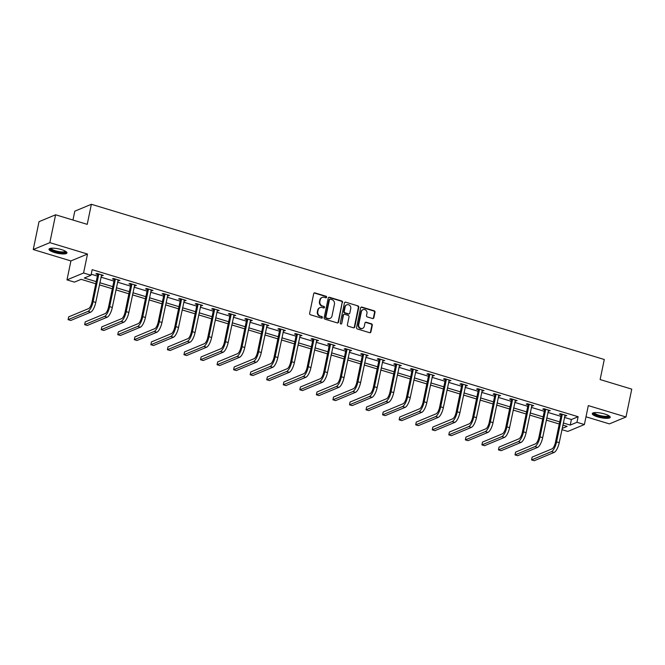 <?xml version="1.0" encoding="UTF-8"?>
<svg xmlns="http://www.w3.org/2000/svg" width="665" height="665" viewBox="0 0 665 665"><rect width="100%" height="100%" fill="white"/><g stroke="black" fill="none" stroke-linecap="round" stroke-linejoin="round"><path stroke-width="1" d="M326.615 297.23A0.806 0.732 67.4 0 0 326.041 296.249L314.977 292.899A1.155 1.047 67.4 0 0 313.705 293.681L309.632 313.373A1.155 1.047 67.4 0 0 310.447 314.778L321.511 318.128A0.806 0.732 67.4 0 0 322.4 317.579A0.806 0.732 67.4 0 0 321.827 316.598L320.397 316.166A3.691 3.358 67.4 0 1 317.787 311.652L318.128 310.015A3.691 3.358 67.4 0 1 322.184 307.521L323.622 307.953A0.806 0.732 67.4 0 0 324.503 307.405A0.806 0.732 67.4 0 0 323.938 306.424L322.5 305.991A3.691 3.358 67.4 0 1 319.898 301.478L320.239 299.84A3.691 3.358 67.4 0 1 324.296 297.346L325.725 297.779A0.806 0.732 67.4 0 0 326.615 297.23M325.95 297.812A0.806 0.732 67.4 0 0 325.592 296.432L314.528 293.082A1.155 1.047 67.4 0 0 314.096 293.049M321.735 318.161A0.806 0.732 67.4 0 0 321.378 316.781L320.397 316.166M323.847 307.986A0.806 0.732 67.4 0 0 323.489 306.607L322.5 305.991M604.743 414.012A9.16 2.269 -168.3 0 0 592.274 413.605A9.16 2.269 -168.3 0 0 597.752 416.913A9.16 2.269 -168.3 0 0 610.212 417.321A9.16 2.269 -168.3 0 0 604.743 414.012M61.479 249.616A9.16 2.269 -168.3 0 0 49.011 249.209A9.16 2.269 -168.3 0 0 54.488 252.517A9.16 2.269 -168.3 0 0 66.957 252.924A9.16 2.269 -168.3 0 0 61.479 249.616M372.591 318.527A1.155 1.047 67.4 0 0 373.855 317.754L375.002 312.226A1.155 1.047 67.4 0 0 374.187 310.813L361.893 307.097A1.155 1.047 67.4 0 0 360.63 307.878L356.548 327.571A1.155 1.047 67.4 0 0 357.363 328.976L369.657 332.7A1.155 1.047 67.4 0 0 370.92 331.918L372.309 325.243A1.155 1.047 67.4 0 0 371.486 323.838L366.232 322.242A1.155 1.047 67.4 0 0 364.96 323.024L364.279 326.332A3.084 2.81 67.4 0 1 359.699 327.729A3.084 2.81 67.4 0 1 358.701 324.645L361.386 311.677A3.084 2.81 67.4 0 1 365.966 310.289A3.084 2.81 67.4 0 1 366.964 313.365L366.515 315.526A1.155 1.047 67.4 0 0 367.329 316.939L372.591 318.527M564.46 417.421L571.393 419.515L578.118 416.722L576.962 422.292L584.385 424.544L567.81 431.435L561.925 429.648M55.602 214.787L49.833 242.65L33.25 249.533L39.019 221.678L55.602 214.787L87.223 224.354L91.371 204.288L604.286 359.499L600.129 379.565L631.75 389.133L625.981 416.997L588.309 405.592L584.385 424.544M33.25 249.533L70.914 260.938L87.497 254.047L49.833 242.65M87.497 254.047L83.574 272.991L91.005 275.235L84.28 278.037L96.226 281.644M578.118 416.722L92.152 269.666L91.005 275.235M342.608 302.425A1.155 1.047 67.4 0 0 341.793 301.012L329.507 297.297A1.155 1.047 67.4 0 0 328.236 298.078L324.163 317.762A1.155 1.047 67.4 0 0 324.977 319.175L337.263 322.891A1.155 1.047 67.4 0 0 338.535 322.118L342.159 302.608A1.155 1.047 67.4 0 0 341.344 301.203L329.059 297.479A1.155 1.047 67.4 0 0 328.626 297.446M345.7 302.193L357.994 305.917A1.155 1.047 67.4 0 1 358.809 307.321L354.728 327.014A1.155 1.047 67.4 0 1 353.456 327.795L348.202 326.199A1.155 1.047 67.4 0 1 347.388 324.794L349.042 316.806A1.155 1.047 67.4 0 0 348.227 315.401L344.736 314.346A1.155 1.047 67.4 0 0 343.464 315.119L341.744 323.439A0.806 0.732 67.4 0 1 340.547 323.805A0.806 0.732 67.4 0 1 340.289 322.999L344.437 302.974A1.155 1.047 67.4 0 1 345.7 302.193L357.994 305.917M585.99 416.797L609.398 423.888L625.981 416.997M91.371 204.288L74.796 211.179L72.959 220.04M91.213 274.213L97.381 276.075M100.997 277.172L113.931 281.087M117.547 282.176L130.481 286.091M134.097 287.189L147.031 291.104M150.647 292.193L163.59 296.108M167.206 297.205L180.14 301.12M183.756 302.209L196.69 306.124M200.306 307.222L213.241 311.137M216.857 312.234L229.799 316.149M233.415 317.238L246.349 321.153M249.965 322.251L262.899 326.166M266.515 327.255L279.45 331.17M283.074 332.267L296.008 336.182M299.624 337.271L312.558 341.187M316.174 342.284L329.109 346.199M332.724 347.296L345.667 351.211M349.283 352.3L362.217 356.216M365.833 357.313L378.767 361.228M382.383 362.317L395.318 366.232M398.934 367.329L411.876 371.245M415.492 372.334L428.426 376.249M432.042 377.346L444.976 381.261M448.592 382.358L461.527 386.265M465.143 387.363L478.085 391.278M481.701 392.375L494.635 396.29M498.251 397.379L511.186 401.294M514.801 402.392L527.736 406.307M531.352 407.396L544.294 411.311M547.91 412.408L560.844 416.323M101.321 275.576L103.333 275.385L96.974 273.456L95.851 273.922L97.572 274.446M117.88 280.588L119.891 280.389L113.524 278.469L112.402 278.934L114.122 279.45M134.43 285.593L136.441 285.401L130.074 283.473L128.952 283.938L130.681 284.462M150.98 290.605L152.992 290.414L146.624 288.485L145.51 288.951L147.231 289.475M167.53 295.617L169.55 295.418L163.183 293.489L162.061 293.955L163.781 294.479M184.089 300.622L186.1 300.43L179.733 298.502L178.611 298.967L180.331 299.491M200.639 305.634L202.65 305.435L196.283 303.514L195.161 303.98L196.89 304.495M217.189 310.638L219.201 310.447L212.833 308.518L211.719 308.984L213.44 309.508M233.739 315.651L235.759 315.451L229.392 313.531L228.27 313.996L229.99 314.512M250.298 320.655L252.309 320.464L245.942 318.535L244.82 319L246.54 319.524M266.848 325.667L268.86 325.476L262.492 323.547L261.37 324.013L263.099 324.528M283.398 330.68L285.41 330.48L279.042 328.552L277.928 329.017L279.649 329.541M299.948 335.684L301.968 335.493L295.601 333.564L294.479 334.029L296.199 334.553M316.507 340.696L318.518 340.497L312.151 338.568L311.029 339.034L312.75 339.557M333.057 345.7L335.069 345.509L328.701 343.581L327.587 344.046L329.308 344.57M349.607 350.713L351.619 350.513L345.26 348.593L344.138 349.059L345.858 349.574M366.157 355.717L368.177 355.526L361.81 353.597L360.688 354.063L362.408 354.586M382.716 360.729L384.727 360.538L378.36 358.61L377.238 359.075L378.959 359.59M399.266 365.742L401.278 365.542L394.91 363.614L393.796 364.079L395.517 364.603M415.816 370.746L417.828 370.555L411.469 368.626L410.347 369.092L412.067 369.615M432.366 375.758L434.386 375.559L428.019 373.63L426.897 374.096L428.617 374.619M448.925 380.762L450.937 380.571L444.569 378.643L443.447 379.108L445.176 379.632M465.475 385.775L467.487 385.575L461.119 383.655L460.005 384.121L461.726 384.636M482.025 390.779L484.045 390.588L477.678 388.659L476.556 389.125L478.276 389.648M498.584 395.791L500.595 395.6L494.228 393.672L493.106 394.137L494.827 394.653M515.134 400.804L517.146 400.604L510.778 398.676L509.656 399.141L511.385 399.665M531.684 405.808L533.696 405.617L527.328 403.688L526.215 404.154L527.935 404.677M548.234 410.82L550.254 410.621L543.887 408.692L542.765 409.158L544.485 409.682M564.793 415.825L566.804 415.633L560.437 413.705L559.315 414.17L561.036 414.694M95.785 283.764L81.147 279.333L74.422 282.126L66.99 279.882L83.574 272.991M70.914 260.938L66.99 279.882M563.305 422.99L570.238 425.085L576.962 422.292M99.841 282.741L112.776 286.657M116.392 287.754L129.326 291.661M132.942 292.758L145.884 296.673M149.5 297.77L162.435 301.686M166.05 302.775L178.985 306.69M182.601 307.787L195.535 311.702M199.151 312.791L212.093 316.706M215.709 317.803L228.644 321.719M232.26 322.816L245.194 326.723M248.81 327.82L261.744 331.735M265.36 332.832L278.303 336.748M281.918 337.837L294.853 341.752M298.469 342.849L311.403 346.764M315.019 347.853L327.953 351.768M331.569 352.866L344.512 356.781M348.128 357.878L361.062 361.785M364.678 362.882L377.612 366.797M381.228 367.895L394.162 371.81M397.786 372.899L410.721 376.814M414.337 377.911L427.271 381.826M430.887 382.915L443.821 386.831M447.437 387.928L460.38 391.843M463.995 392.94L476.93 396.847M480.546 397.944L493.48 401.86M497.096 402.957L510.03 406.872M513.646 407.961L526.589 411.876M530.205 412.973L543.139 416.889M546.755 417.977L559.689 421.893M562.174 428.435L567.104 426.39L562.864 425.11M559.248 424.012L546.314 420.097M542.698 419.008L529.764 415.093M526.148 413.996L513.214 410.081M509.598 408.992L496.655 405.076M493.039 403.979L480.105 400.064M476.489 398.967L463.555 395.06M459.939 393.963L446.996 390.047M443.38 388.95L430.446 385.035M426.83 383.946L413.896 380.031M410.28 378.934L397.346 375.018M393.73 373.93L380.787 370.014M377.171 368.917L364.237 365.002M360.621 363.905L347.687 359.998M344.071 358.901L331.137 354.985M327.521 353.888L314.578 349.973M310.962 348.884L298.028 344.969M294.412 343.872L281.478 339.956M277.862 338.867L264.928 334.952M261.312 333.855L248.369 329.94M244.753 328.843L231.819 324.936M228.203 323.838L215.269 319.923M211.653 318.826L198.719 314.911M195.103 313.822L182.16 309.907M178.544 308.809L165.61 304.894M161.994 303.805L149.06 299.89M145.444 298.793L132.51 294.878M128.885 293.789L115.951 289.874M112.335 288.776L99.401 284.861M571.393 419.515L570.238 425.085M102.219 275.85L102.377 275.094M118.769 280.854L118.927 280.098M135.319 285.867L135.477 285.11M151.869 290.879L152.027 290.115M168.428 295.883L168.586 295.127M184.978 300.896L185.136 300.139M201.528 305.9L201.686 305.144M218.087 310.912L218.236 310.156M234.637 315.917L234.795 315.16M251.187 320.929L251.345 320.173M267.737 325.941L267.895 325.177M284.296 330.946L284.445 330.189M300.846 335.958L301.004 335.202M317.396 340.962L317.554 340.206M333.946 345.975L334.104 345.218M350.505 350.979L350.654 350.222M367.055 355.991L367.213 355.235M383.605 361.004L383.763 360.239M400.155 366.008L400.313 365.251M416.714 371.02L416.872 370.264M433.264 376.024L433.422 375.268M449.814 381.037L449.972 380.28M466.365 386.041L466.522 385.284M482.923 391.053L483.081 390.297M499.473 396.066L499.631 395.301M516.023 401.07L516.181 400.313M532.582 406.082L532.731 405.326M549.132 411.086L549.29 410.33M565.682 416.099L565.84 415.342M322.151 297.438L321.702 297.629A3.691 3.358 67.4 0 0 319.79 300.023L320.239 299.84M322.06 306.174A3.691 3.358 67.4 0 1 319.449 301.669L319.79 300.023M320.048 307.612L319.599 307.804A3.691 3.358 67.4 0 0 317.679 310.198L318.128 310.015M319.948 316.349A3.691 3.358 67.4 0 1 317.338 311.835L317.679 310.198M337.695 322.932A1.155 1.047 67.4 0 0 338.086 322.301L342.159 302.608M330.33 299.175A0.806 0.732 67.4 0 0 329.449 299.716L325.867 317.006A0.806 0.732 67.4 0 0 326.44 317.986L327.945 318.444A3.691 3.358 67.4 0 0 332.01 315.958L334.453 304.138A3.691 3.358 67.4 0 0 331.843 299.632L330.33 299.175M329.865 299.192L329.416 299.383A0.806 0.732 67.4 0 0 329 299.907L329.449 299.716M330.089 318.352L329.641 318.543A3.691 3.358 67.4 0 1 327.496 318.635L325.991 318.178A0.806 0.732 67.4 0 1 325.418 317.188L329 299.907M353.896 327.828A1.155 1.047 67.4 0 0 354.279 327.205L358.36 307.513A1.155 1.047 67.4 0 0 357.546 306.1M344.063 314.37L343.614 314.562A1.155 1.047 67.4 0 0 343.015 315.31L341.744 323.439M350.754 308.518A3.084 2.81 67.4 0 0 346.789 304.828A3.084 2.81 67.4 0 0 345.185 306.831L344.237 311.403A1.155 1.047 67.4 0 0 345.052 312.808L348.543 313.863A1.155 1.047 67.4 0 0 349.807 313.09L350.754 308.518M346.789 304.828L346.34 305.019A3.084 2.81 67.4 0 0 344.736 307.022L345.185 306.831M349.208 313.838L348.759 314.021A1.155 1.047 67.4 0 1 348.094 314.055L344.603 312.999A1.155 1.047 67.4 0 1 343.788 311.586L344.736 307.022M345.251 302.384A1.155 1.047 67.4 0 0 344.819 302.351M362.99 309.674L362.541 309.865A3.084 2.81 67.4 0 0 360.945 311.868L361.386 311.677M362.674 328.335L362.226 328.518A3.084 2.81 67.4 0 1 358.26 324.828L360.945 311.868M370.089 332.733A1.155 1.047 67.4 0 0 370.472 332.101L371.86 325.426A1.155 1.047 67.4 0 0 371.045 324.021L365.783 322.425A1.155 1.047 67.4 0 0 365.351 322.392M373.023 318.56A1.155 1.047 67.4 0 0 373.406 317.937L374.553 312.409A1.155 1.047 67.4 0 0 373.738 311.004L361.444 307.28A1.155 1.047 67.4 0 0 361.012 307.247M98.694 273.98L97.639 274.836L91.986 302.093A5.877 1.945 106.8 0 1 88.595 308.593L68.678 316.873L68.096 319.657L88.021 311.378A8.811 2.918 -73.2 0 0 93.108 301.627L98.752 274.371M68.096 319.657L70.756 320.464L90.673 312.184A8.811 2.918 -73.2 0 0 95.76 302.425L101.612 274.861M97.639 274.836L97.439 273.598M65.918 251.52A7.93 1.962 11.7 0 1 58.961 252.318A7.93 1.962 11.7 0 1 50.457 248.926A7.93 1.962 11.7 0 1 50.523 248.336M51.089 248.253A7.34 1.82 -168.3 0 0 51.147 248.461A7.34 1.82 -168.3 0 0 58.312 251.478A7.34 1.82 -168.3 0 0 65.436 251.22M49.326 248.776A9.102 2.253 -168.3 0 0 57.714 252.384A9.102 2.253 -168.3 0 0 66.849 252.401M609.182 415.916A7.93 1.962 11.7 0 1 598.4 415.825A7.93 1.962 11.7 0 1 593.779 412.724M594.344 412.641A7.34 1.82 -168.3 0 0 598.741 415.176A7.34 1.82 -168.3 0 0 608.691 415.617M592.582 413.165A9.102 2.253 -168.3 0 0 597.951 416.016A9.102 2.253 -168.3 0 0 610.104 416.797M115.244 278.984L114.189 279.84L108.545 307.097A5.877 1.945 106.8 0 1 105.145 313.606L85.228 321.885L84.655 324.67L104.571 316.39A8.811 2.918 -73.2 0 0 109.658 306.632L115.311 279.375M84.655 324.67L87.306 325.468L107.223 317.188A8.811 2.918 -73.2 0 0 112.319 307.438L118.171 279.874M114.189 279.84L113.989 278.61M131.795 283.997L130.739 284.853L125.095 312.109A5.877 1.945 106.8 0 1 121.703 318.61L101.778 326.889L101.205 329.674L121.121 321.394A8.811 2.918 -73.2 0 0 126.217 311.644L131.861 284.387M101.205 329.674L103.856 330.48L123.773 322.201A8.811 2.918 -73.2 0 0 128.869 312.442L134.721 284.878M130.739 284.853L130.54 283.614M148.353 289.001L147.289 289.857L141.645 317.114A5.877 1.945 106.8 0 1 138.254 323.622L118.337 331.901L117.755 334.686L137.672 326.407A8.811 2.918 -73.2 0 0 142.767 316.648L148.411 289.391M117.755 334.686L120.407 335.484L140.332 327.213A8.811 2.918 -73.2 0 0 145.419 317.454L151.271 289.89M147.289 289.857L147.098 288.627M164.903 294.013L163.848 294.869L158.203 322.126A5.877 1.945 106.8 0 1 154.804 328.626L134.887 336.906L134.305 339.69L154.23 331.419A8.811 2.918 -73.2 0 0 159.317 321.661L164.962 294.404M134.305 339.69L136.965 340.497L156.882 332.217A8.811 2.918 -73.2 0 0 161.969 322.467L167.821 294.894M163.848 294.869L163.648 293.631M181.454 299.026L180.398 299.882L174.754 327.138A5.877 1.945 106.8 0 1 171.354 333.639L151.437 341.918L150.864 344.703L170.78 336.424A8.811 2.918 -73.2 0 0 175.876 326.673L181.52 299.416M150.864 344.703L153.515 345.509L173.432 337.23A8.811 2.918 -73.2 0 0 178.528 327.471L184.38 299.907M180.398 299.882L180.198 298.643M198.004 304.03L196.948 304.886L191.304 332.143A5.877 1.945 106.8 0 1 187.912 338.651L167.987 346.922L167.414 349.715L187.331 341.436A8.811 2.918 -73.2 0 0 192.426 331.677L198.07 304.42M167.414 349.715L170.065 350.513L189.982 342.234A8.811 2.918 -73.2 0 0 195.078 332.483L200.93 304.919M196.948 304.886L196.749 303.656M214.562 309.042L213.498 309.898L207.854 337.155A5.877 1.945 106.8 0 1 204.463 343.655L184.546 351.935L183.964 354.719L203.889 346.44A8.811 2.918 -73.2 0 0 208.976 336.69L214.62 309.433M183.964 354.719L186.616 355.526L206.541 347.246A8.811 2.918 -73.2 0 0 211.628 337.488L217.48 309.923M213.498 309.898L213.307 308.66M231.112 314.046L230.057 314.902L224.413 342.159A5.877 1.945 106.8 0 1 221.013 348.668L201.096 356.947L200.522 359.732L220.439 351.453A8.811 2.918 -73.2 0 0 225.526 341.694L231.171 314.437M200.522 359.732L203.174 360.53L223.091 352.25A8.811 2.918 -73.2 0 0 228.178 342.5L234.03 314.936M230.057 314.902L229.857 313.672M247.663 319.059L246.607 319.915L240.963 347.172A5.877 1.945 106.8 0 1 237.563 353.672L217.646 361.951L217.073 364.736L236.989 356.457A8.811 2.918 -73.2 0 0 242.085 346.706L247.729 319.449M217.073 364.736L219.724 365.542L239.641 357.263A8.811 2.918 -73.2 0 0 244.737 347.504L250.589 319.94M246.607 319.915L246.407 318.676M264.213 324.063L263.157 324.919L257.513 352.176A5.877 1.945 106.8 0 1 254.121 358.684L234.196 366.964L233.623 369.748L253.54 361.469A8.811 2.918 -73.2 0 0 258.635 351.71L264.279 324.454M233.623 369.748L236.275 370.546L256.191 362.275A8.811 2.918 -73.2 0 0 261.287 352.517L267.139 324.952M263.157 324.919L262.958 323.689M280.771 329.075L279.707 329.931L274.063 357.188A5.877 1.945 106.8 0 1 270.672 363.688L250.755 371.968L250.173 374.752L270.098 366.482A8.811 2.918 -73.2 0 0 275.185 356.723L280.829 329.466M250.173 374.752L252.825 375.559L272.75 367.279A8.811 2.918 -73.2 0 0 277.837 357.529L283.689 329.956M279.707 329.931L279.516 328.693M297.322 334.088L296.266 334.944L290.622 362.201A5.877 1.945 106.8 0 1 287.222 368.701L267.305 376.98L266.731 379.765L286.648 371.486A8.811 2.918 -73.2 0 0 291.736 361.735L297.38 334.478M266.731 379.765L269.383 380.571L289.3 372.292A8.811 2.918 -73.2 0 0 294.387 362.533L300.239 334.969M296.266 334.944L296.066 333.705M313.872 339.092L312.816 339.948L307.172 367.205A5.877 1.945 106.8 0 1 303.772 373.713L283.855 381.984L283.282 384.777L303.198 376.498A8.811 2.918 -73.2 0 0 308.294 366.739L313.938 339.483M283.282 384.777L285.933 385.575L305.85 377.296A8.811 2.918 -73.2 0 0 310.946 367.546L316.798 339.981M312.816 339.948L312.617 338.718M330.422 344.104L329.366 344.96L323.722 372.217A5.877 1.945 106.8 0 1 320.331 378.718L300.405 386.997L299.832 389.781L319.749 381.502A8.811 2.918 -73.2 0 0 324.844 371.752L330.488 344.495M299.832 389.781L302.484 390.588L322.4 382.309A8.811 2.918 -73.2 0 0 327.496 372.55L333.348 344.985M329.366 344.96L329.175 343.722M346.98 349.108L345.916 349.965L340.272 377.221A5.877 1.945 106.8 0 1 336.881 383.73L316.964 392.001L316.382 394.794L336.307 386.515A8.811 2.918 -73.2 0 0 341.394 376.756L347.039 349.499M316.382 394.794L319.034 395.592L338.959 387.313A8.811 2.918 -73.2 0 0 344.046 377.562L349.898 349.998M345.916 349.965L345.725 348.734M363.531 354.121L362.475 354.977L356.831 382.234A5.877 1.945 106.8 0 1 353.431 388.734L333.514 397.013L332.941 399.798L352.857 391.519A8.811 2.918 -73.2 0 0 357.945 381.768L363.589 354.512M332.941 399.798L335.592 400.604L355.509 392.325A8.811 2.918 -73.2 0 0 360.605 382.566L366.448 355.002M362.475 354.977L362.275 353.738M380.081 359.125L379.025 359.981L373.381 387.238A5.877 1.945 106.8 0 1 369.989 393.747L350.064 402.026L349.491 404.81L369.408 396.531A8.811 2.918 -73.2 0 0 374.503 386.772L380.147 359.516M349.491 404.81L352.142 405.608L372.059 397.338A8.811 2.918 -73.2 0 0 377.155 387.579L383.007 360.014M379.025 359.981L378.826 358.751M396.639 364.137L395.575 364.994L389.931 392.25A5.877 1.945 106.8 0 1 386.54 398.751L366.623 407.03L366.041 409.815L385.958 401.544A8.811 2.918 -73.2 0 0 391.053 391.785L396.697 364.528M366.041 409.815L368.693 410.621L388.609 402.342A8.811 2.918 -73.2 0 0 393.705 392.591L399.557 365.019M395.575 364.994L395.384 363.755M413.189 369.15L412.125 370.006L406.481 397.263A5.877 1.945 106.8 0 1 403.09 403.763L383.173 412.042L382.591 414.827L402.516 406.548A8.811 2.918 -73.2 0 0 407.603 396.797L413.248 369.541M382.591 414.827L385.243 415.633L405.168 407.354A8.811 2.918 -73.2 0 0 410.255 397.595L416.107 370.031M412.125 370.006L411.934 368.767M429.74 374.154L428.684 375.01L423.04 402.267A5.877 1.945 106.8 0 1 419.64 408.776L399.723 417.046L399.15 419.839L419.066 411.56A8.811 2.918 -73.2 0 0 424.154 401.801L429.806 374.545M399.15 419.839L401.801 420.637L421.718 412.358A8.811 2.918 -73.2 0 0 426.814 402.608L432.666 375.043M428.684 375.01L428.484 373.78M446.29 379.166L445.234 380.023L439.59 407.279A5.877 1.945 106.8 0 1 436.198 413.78L416.273 422.059L415.7 424.844L435.617 416.564A8.811 2.918 -73.2 0 0 440.712 406.814L446.356 379.557M415.7 424.844L418.351 425.65L438.268 417.371A8.811 2.918 -73.2 0 0 443.364 407.612L449.216 380.048M445.234 380.023L445.035 378.784M462.848 384.171L461.784 385.027L456.14 412.283A5.877 1.945 106.8 0 1 452.749 418.792L432.832 427.063L432.25 429.856L452.167 421.577A8.811 2.918 -73.2 0 0 457.262 411.818L462.906 384.561M432.25 429.856L434.902 430.654L454.827 422.375A8.811 2.918 -73.2 0 0 459.914 412.624L465.766 385.06M461.784 385.027L461.593 383.796M479.399 389.183L478.343 390.039L472.69 417.296A5.877 1.945 106.8 0 1 469.299 423.796L449.382 432.075L448.8 434.86L468.725 426.581A8.811 2.918 -73.2 0 0 473.812 416.83L479.457 389.574M448.8 434.86L451.46 435.666L471.377 427.387A8.811 2.918 -73.2 0 0 476.464 417.628L482.316 390.064M478.343 390.039L478.143 388.801M495.949 394.187L494.893 395.043L489.249 422.3A5.877 1.945 106.8 0 1 485.849 428.809L465.932 437.088L465.359 439.873L485.275 431.593A8.811 2.918 -73.2 0 0 490.371 421.834L496.015 394.578M465.359 439.873L468.01 440.671L487.927 432.4A8.811 2.918 -73.2 0 0 493.023 422.641L498.875 395.077M494.893 395.043L494.694 393.813M512.499 399.2L511.443 400.056L505.799 427.312A5.877 1.945 106.8 0 1 502.408 433.813L482.482 442.092L481.909 444.877L501.826 436.606A8.811 2.918 -73.2 0 0 506.921 426.847L512.565 399.59M481.909 444.877L484.561 445.683L504.477 437.404A8.811 2.918 -73.2 0 0 509.573 427.653L515.425 400.081M511.443 400.056L511.244 398.817M529.057 404.212L527.993 405.068L522.349 432.325A5.877 1.945 106.8 0 1 518.958 438.825L499.041 447.104L498.459 449.889L518.376 441.61A8.811 2.918 -73.2 0 0 523.471 431.859L529.116 404.603M498.459 449.889L501.111 450.695L521.036 442.416A8.811 2.918 -73.2 0 0 526.123 432.657L531.975 405.093M527.993 405.068L527.802 403.83M545.608 409.216L544.552 410.072L538.908 437.329A5.877 1.945 106.8 0 1 535.508 443.838L515.591 452.109L515.009 454.902L534.934 446.622A8.811 2.918 -73.2 0 0 540.022 436.863L545.666 409.607M515.009 454.902L517.669 455.7L537.586 447.42A8.811 2.918 -73.2 0 0 542.673 437.67L548.525 410.106M544.552 410.072L544.352 408.834M562.158 414.228L561.102 415.085L555.458 442.341A5.877 1.945 106.8 0 1 552.058 448.842L532.141 457.121L531.568 459.906L551.485 451.626A8.811 2.918 -73.2 0 0 556.58 441.876L562.224 414.619M531.568 459.906L534.219 460.712L554.136 452.433A8.811 2.918 -73.2 0 0 559.232 442.674L565.084 415.11M561.102 415.085L560.903 413.846M325.592 296.432L326.041 296.249M321.378 316.781L321.827 316.598M323.489 306.607L323.938 306.424M319.449 301.669L319.898 301.478M317.338 311.835L317.787 311.652M314.528 293.082L314.977 292.899M338.086 322.301L338.535 322.118M329.059 297.479L329.507 297.297M341.344 301.203L341.793 301.012M325.418 317.188L325.867 317.006M325.991 318.178L326.44 317.986M327.496 318.635L327.945 318.444M358.36 307.513L358.809 307.321M354.279 327.205L354.728 327.014M343.015 315.31L343.464 315.119M343.788 311.586L344.237 311.403M344.603 312.999L345.052 312.808M348.094 314.055L348.543 313.863M358.26 324.828L358.701 324.645M365.783 322.425L366.232 322.242M371.045 324.021L371.486 323.838M371.86 325.426L372.309 325.243M370.472 332.101L370.92 331.918M361.444 307.28L361.893 307.097M373.738 311.004L374.187 310.813M374.553 312.409L375.002 312.226M373.406 317.937L373.855 317.754M93.108 301.627L95.76 302.425M88.021 311.378L90.673 312.184M109.658 306.632L112.319 307.438M104.571 316.39L107.223 317.188M126.217 311.644L128.869 312.442M121.121 321.394L123.773 322.201M142.767 316.648L145.419 317.454M137.672 326.407L140.332 327.213M159.317 321.661L161.969 322.467M154.23 331.419L156.882 332.217M175.876 326.673L178.528 327.471M170.78 336.424L173.432 337.23M192.426 331.677L195.078 332.483M187.331 341.436L189.982 342.234M208.976 336.69L211.628 337.488M203.889 346.44L206.541 347.246M225.526 341.694L228.178 342.5M220.439 351.453L223.091 352.25M242.085 346.706L244.737 347.504M236.989 356.457L239.641 357.263M258.635 351.71L261.287 352.517M253.54 361.469L256.191 362.275M275.185 356.723L277.837 357.529M270.098 366.482L272.75 367.279M291.736 361.735L294.387 362.533M286.648 371.486L289.3 372.292M308.294 366.739L310.946 367.546M303.198 376.498L305.85 377.296M324.844 371.752L327.496 372.55M319.749 381.502L322.4 382.309M341.394 376.756L344.046 377.562M336.307 386.515L338.959 387.313M357.945 381.768L360.605 382.566M352.857 391.519L355.509 392.325M374.503 386.772L377.155 387.579M369.408 396.531L372.059 397.338M391.053 391.785L393.705 392.591M385.958 401.544L388.609 402.342M407.603 396.797L410.255 397.595M402.516 406.548L405.168 407.354M424.154 401.801L426.814 402.608M419.066 411.56L421.718 412.358M440.712 406.814L443.364 407.612M435.617 416.564L438.268 417.371M457.262 411.818L459.914 412.624M452.167 421.577L454.827 422.375M473.812 416.83L476.464 417.628M468.725 426.581L471.377 427.387M490.371 421.834L493.023 422.641M485.275 431.593L487.927 432.4M506.921 426.847L509.573 427.653M501.826 436.606L504.477 437.404M523.471 431.859L526.123 432.657M518.376 441.61L521.036 442.416M540.022 436.863L542.673 437.67M534.934 446.622L537.586 447.42M556.58 441.876L559.232 442.674M551.485 451.626L554.136 452.433"/></g></svg>
